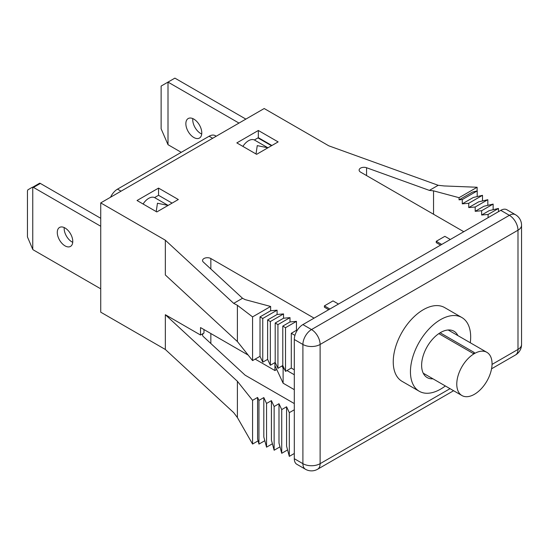 <?xml version="1.0" encoding="UTF-8"?>
<svg xmlns="http://www.w3.org/2000/svg" width="549" height="549" viewBox="0 0 549 549"><rect width="100%" height="100%" fill="white"/><g stroke="black" fill="none" stroke-linecap="round" stroke-linejoin="round"><path stroke-width="0.82" d="M212.655 138.279L209.128 136.241L117.507 189.144L121.034 191.176M156.218 211.591L157.446 203.24L168.118 205.415L154.818 197.729A12.167 7.027 120 0 0 143.097 204.015M242.898 146.398A12.167 7.027 120 0 1 254.619 140.112L267.926 147.798L257.248 145.622L256.012 153.974M258.339 130.484L236.832 142.898L256.623 154.324L278.13 141.903L258.339 130.484L258.339 137.682A12.167 7.027 -60 0 0 258.167 137.785L254.365 139.981M165.331 240.201L165.331 274.967L237.394 341.553L237.394 305.292L252.574 316.897L270.643 306.466L245.135 299.63L242.528 298.272L233.702 303.364L165.331 240.201L100.728 202.904L100.728 312.175L165.331 349.473L233.702 412.642L237.394 417.549L252.574 444.052L252.574 400.338L257.591 397.449L257.591 439.008L258.956 444.093L258.956 400.386L257.591 397.449M338.479 304.057L333.017 300.9L324.411 305.868L329.874 309.018M328.714 309.691L324.411 307.207L324.411 305.868M453.591 390.723L317.59 469.244A12.167 7.027 -120 0 0 320.115 463.672A12.167 7.027 0 0 1 302.904 463.672A12.167 7.027 -60 0 0 305.422 469.244L296.824 464.276A12.167 7.027 -60 0 1 294.305 458.703L294.305 339.495A12.167 7.027 -60 0 1 302.904 324.589L311.509 329.558A12.167 7.027 60 0 1 320.115 344.463L517.988 230.216L517.988 349.432L492.034 364.412M294.305 339.495L302.904 344.463A12.167 7.027 -60 0 1 311.509 329.558L509.383 215.318L500.777 210.349A12.167 7.027 -60 0 1 506.864 209.745L515.47 214.714A12.167 7.027 -60 0 0 509.383 215.318A12.167 7.027 60 0 1 517.988 230.216A12.167 7.027 180 0 0 521.55 225.255A12.167 12.167 0 0 0 515.47 214.714M500.777 210.349L302.904 324.589M450.324 239.481L444.862 236.331L436.256 241.292L441.719 244.449M440.559 245.122L436.256 242.637L436.256 241.292M210.85 269.003L210.85 258.531L314.09 318.139M210.85 258.531A4.866 2.807 0 0 0 205.546 257.92A4.866 2.807 0 0 0 202.547 260.521A4.866 2.807 0 0 0 203.281 262.01L242.528 298.272M100.728 202.904L264.193 108.53L328.796 145.821L438.205 185.294L429.373 190.393L366.567 167.733A4.866 2.807 0 0 0 361.626 167.658A4.866 2.807 0 0 0 359.121 170.121A4.866 2.807 0 0 0 360.549 172.105L463.788 231.712M178.329 199.52L158.544 188.101L137.037 200.515L156.822 211.941L178.329 199.52M165.331 349.473L165.331 314.707L200.529 335.027L200.529 327.575L248.182 355.086M255.155 359.115L274.932 370.534L276.751 369.484M433.545 214.247L433.545 190.853L429.373 190.393M433.545 190.853L459.053 197.688L477.122 187.257L444.12 185.946L438.205 185.294M459.053 197.688L459.053 199.836L472.6 192.02L477.198 190.935L477.198 196.569M477.122 190.956L477.122 187.257M459.053 199.836L462.279 199.548L477.198 190.935M462.279 199.548L462.279 203.851L473.313 197.482L482.509 195.32L482.509 200.948M462.279 203.851L468.736 203.274L482.509 195.32M468.736 203.274L468.736 207.577L478.625 201.86L487.828 199.699L487.828 205.333M468.736 207.577L475.187 207L487.828 199.699M475.187 207L475.187 211.303L483.944 206.246L493.139 204.084L493.139 209.711M475.187 211.303L481.638 210.727L493.139 204.084M481.638 210.727L481.638 215.023L489.255 210.624L498.458 208.462L498.458 211.694M481.638 215.023L488.088 214.446L498.458 208.462M488.088 214.446L488.088 217.679M237.394 341.553L252.574 360.604L260.02 356.308L260.02 316.897L262.751 318.475L277.094 310.185L277.094 314.488L283.552 313.911L283.552 318.214L290.002 317.638L290.002 321.94L296.453 321.364L296.453 330.306L291.293 333.284L294.937 335.391M294.305 369.793L291.293 368.056L285.521 371.385L282.79 365.51L277.931 368.317L275.2 362.443L270.341 365.25L267.61 359.375L262.751 362.182L260.02 356.308M294.305 409.78L289.316 412.656L286.585 406.782L281.726 409.588L278.995 403.714L274.136 406.521L271.405 400.646L266.546 403.453L263.815 397.579L258.956 400.386M165.331 314.707L237.394 381.287L252.574 400.338M200.529 335.027L203.967 333.037L203.967 329.558M294.305 403.57L245.135 375.187L203.281 336.516A4.866 2.807 180 0 1 202.547 335.027A4.866 2.807 180 0 1 203.967 333.037M274.932 370.534L274.932 365.565L283.119 383.202L294.305 389.66M282.028 365.95L283.119 368.304L284.444 369.065M286.99 370.541L294.305 374.761M274.932 365.565L274.932 362.601M237.394 305.292L233.702 303.364M270.643 306.466L270.643 310.761L260.02 316.897M252.574 360.604L252.574 316.897M297.043 330.642L296.453 330.306M270.643 310.761L277.094 310.185M291.293 368.056L291.293 333.284M285.521 371.385L285.521 327.678L296.453 321.364M290.002 321.94L282.79 326.106L285.521 327.678M282.79 365.51L282.79 326.106M277.931 368.317L277.931 324.61L290.002 317.638M283.552 318.214L275.2 323.032L277.931 324.61M275.2 362.443L275.2 323.032M270.341 365.25L270.341 321.542L283.552 313.911M277.094 314.488L267.61 319.964L270.341 321.542M267.61 359.375L267.61 319.964M262.751 362.182L262.751 318.475M258.092 440.868L252.574 444.052M264.817 440.71L258.956 444.093M263.815 397.579L263.815 436.983L266.546 447.167L266.546 403.453M272.407 443.777L266.546 447.167M271.405 400.646L271.405 440.058L274.136 450.235L274.136 406.521M279.997 446.852L274.136 450.235M278.995 403.714L278.995 443.125L281.726 453.302L281.726 409.588M287.587 449.919L281.726 453.302M286.585 406.782L286.585 446.193L289.316 456.37L289.316 412.656M294.305 453.488L289.316 456.37M237.394 381.287L237.394 417.549M283.119 383.202L283.119 368.304M100.728 226.243L33.475 187.415A2.436 1.407 -120 0 0 32.762 187.188L39.645 183.208A2.436 1.407 60 0 1 40.358 183.441L100.728 218.296M72.729 242.315A10.953 6.32 60 0 1 64.164 228.48A10.953 6.32 60 0 1 64.212 227.561M57.281 232.453A10.953 6.32 60 0 1 59.553 227.444A10.953 6.32 60 0 1 67.987 230.374A10.953 6.32 60 0 1 72.77 241.395A10.953 6.32 60 0 1 70.498 246.412A10.953 6.32 60 0 1 62.064 243.475A10.953 6.32 60 0 1 57.281 232.453M100.728 288.829L33.475 250.001A2.436 1.407 -120 0 1 32.762 249.411L32.762 187.188M172.091 203.123L158.544 195.3L158.544 188.101M158.544 195.3L154.571 197.599M271.892 145.506L258.339 137.682M238.987 123.079L168.008 82.103L168.008 144.689L181.204 152.306M168.008 144.689L161.125 128.795L161.125 86.076L174.891 78.13L245.87 119.106M192.809 118.598A11.255 6.499 -120 0 0 192.74 119.73A11.255 6.499 -120 0 0 201.709 134.025M201.778 132.892A11.255 6.499 -120 0 0 196.865 121.562A11.255 6.499 -120 0 0 188.19 118.55A11.255 6.499 -120 0 0 185.857 123.703A11.255 6.499 -120 0 0 190.771 135.027A11.255 6.499 -120 0 0 199.445 138.046A11.255 6.499 -120 0 0 201.778 132.892M32.35 187.243L27.862 189.837L27.45 190.901L27.45 236.935L32.762 249.411M209.128 136.241A12.167 7.027 -60 0 1 215.215 135.637L216.224 136.221M110.562 197.228A12.167 7.027 -60 0 1 117.507 189.144M199.623 141.731L200.591 141.175M205.751 138.197L204.784 138.753M194.895 144.462L195.835 143.92M188.005 148.443L188.533 148.134M180.902 152.54L181.438 152.231M175.042 155.923L176.071 155.333M171.816 157.789L172.839 157.192M167.356 160.363L167.884 160.054M159.979 164.618L161.063 163.993M153.157 168.557L153.693 168.255M294.305 458.703L302.904 463.672L302.904 344.463A12.167 7.027 0 0 0 320.115 344.463L320.115 463.672L450.029 388.665M521.55 344.463A12.167 7.027 180 0 1 517.988 349.432A12.167 7.027 -120 0 1 515.47 354.997A12.167 12.167 0 0 0 521.55 344.463L521.55 225.255M470.287 342.761A42.582 24.588 120 0 0 470.671 337.011A42.582 24.588 120 0 0 461.846 317.514L444.642 307.584A42.582 24.588 120 0 0 411.825 318.99A42.582 24.588 120 0 0 393.242 361.846A42.582 24.588 120 0 0 402.06 381.342L419.264 391.272A42.582 24.588 120 0 0 445.342 385.961M461.846 317.514A42.582 24.588 120 0 0 429.037 328.926A42.582 24.588 120 0 0 410.446 371.783A42.582 24.588 120 0 0 419.264 391.272M457.887 335.597A26.764 15.454 120 0 0 453.941 331.212A26.764 15.454 120 0 0 433.312 338.383A26.764 15.454 120 0 0 421.632 365.325A26.764 15.454 120 0 0 427.177 377.575A26.764 15.454 120 0 0 432.941 378.803M461.935 395.541A24.945 14.398 120 0 1 456.775 384.122A24.945 14.398 -60 0 1 467.659 359.019A24.945 14.398 -60 0 1 486.881 352.341A24.945 14.398 -60 0 1 492.048 363.761A24.945 14.398 120 0 1 481.157 388.857A24.945 14.398 120 0 1 461.935 395.541L423.231 373.19M473.609 353.7A24.945 14.398 -60 0 1 474.611 353.124L474.11 352.41L473.609 353.7L438.836 333.627M440.133 332.79L474.11 352.41M271.501 145.732L257.955 137.909M210.85 343.509L210.85 333.531M366.567 175.584L366.567 167.733M40.358 183.441L33.475 187.415M515.47 354.997L491.554 368.804M305.422 469.244A12.167 12.167 0 0 0 317.59 469.244M486.881 352.341L448.169 329.99"/></g></svg>
